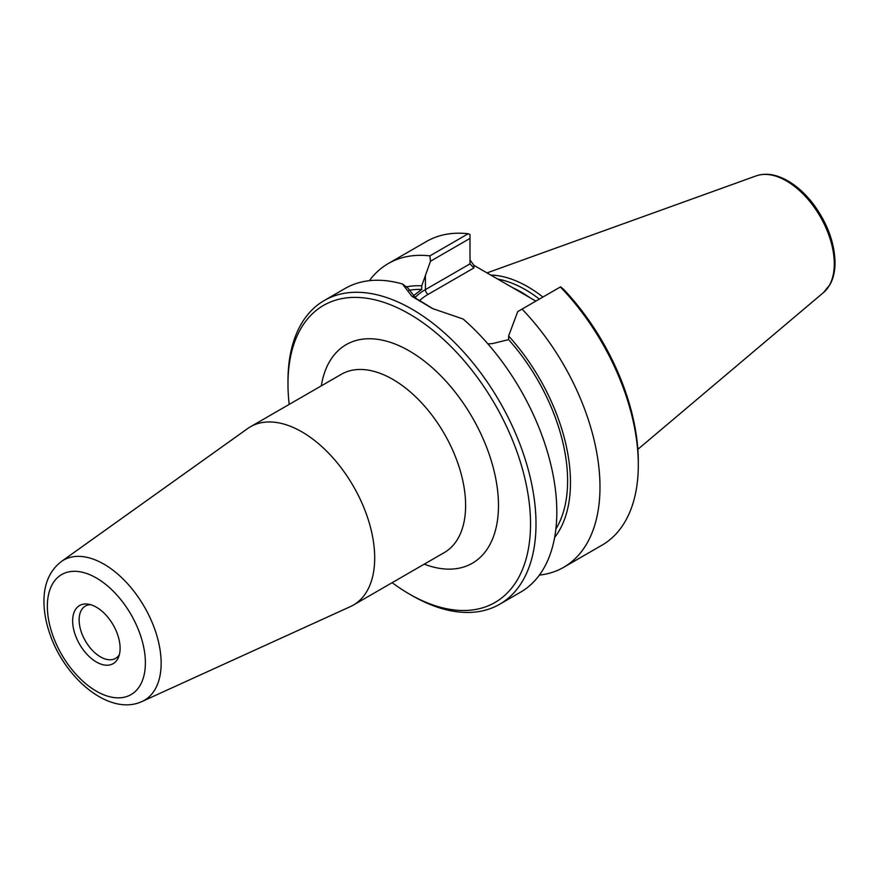 <?xml version="1.0" encoding="UTF-8"?>
<svg xmlns="http://www.w3.org/2000/svg" width="879" height="879" viewBox="0 0 879 879"><rect width="100%" height="100%" fill="white"/><g stroke="black" fill="none" stroke-linecap="round" stroke-linejoin="round"><path stroke-width="1.32" d="M142.079 701.475L350.424 606.587A102.942 59.431 -120 0 0 353.369 605.071A102.942 59.431 -120 0 0 374.696 557.956A102.942 59.431 -120 0 0 329.757 454.355A102.942 59.431 -120 0 0 250.438 426.776A102.942 59.431 -120 0 0 247.647 428.567L61.299 561.56C49.642 570.702 43.862 584.019 43.95 601.511C43.994 612.213 46.071 623.31 50.169 634.781C65.518 679.17 109.842 716.462 142.079 701.475A80.912 46.708 -120 0 0 161.154 663.249A80.912 46.708 -120 0 0 124.357 580.294A80.912 46.708 -120 0 0 61.299 561.56M289.202 404.395A171.504 99.019 60 0 1 287.982 383.925A171.504 99.019 60 0 1 409.251 313.913A171.504 99.019 60 0 1 530.531 523.961A171.504 99.019 60 0 1 409.251 593.973A171.504 99.019 60 0 1 392.144 582.689M120.104 648.284A33.556 19.371 60 0 1 118.544 657.162A33.556 19.371 60 0 1 79.593 644.274A33.556 19.371 60 0 1 87.9 604.104A33.556 19.371 60 0 1 120.104 648.284M119.368 654.635A30.205 17.437 60 0 1 115.578 658.371A30.205 17.437 60 0 1 85.373 640.934A30.205 17.437 60 0 1 85.384 606.06A30.205 17.437 60 0 1 90.504 604.653M473.869 267.963L469.99 263.865L425.414 289.609A3.879 2.241 -120 0 0 428.161 294.355L473.869 267.963L473.869 265.315L469.99 259.92M487.878 343.865L492.394 343.612L508.611 339.624L508.611 335.987L517.742 311.584L560.615 286.829L564.087 289.806A171.504 99.019 -120 0 1 638.308 461.739L638.308 464.892A175.382 101.261 60 0 1 601.994 545.178L563.659 567.318A175.382 101.261 60 0 1 539.376 575.097M433.534 309.034L416.009 298.431L407.79 287.883L402.461 283.994L411.877 296.278L432.292 308.463L463.134 319.022A175.382 101.261 -120 0 1 556.814 511.952A175.382 101.261 -120 0 1 520.489 592.237L499.69 604.247A175.382 101.261 -120 0 0 536.003 523.961A175.382 101.261 -120 0 0 459.453 347.469A175.382 101.261 -120 0 0 324.307 300.486A175.382 101.261 -120 0 0 287.982 380.772L287.982 383.925M413.174 295.926L421.722 289.455L421.722 285.818L430.501 261.217L469.99 238.418L469.99 263.865M369.389 280.687A175.382 101.261 60 0 1 388.276 263.546L426.612 241.417A175.382 101.261 60 0 1 468.21 233.748L469.99 234.506L469.99 238.418M473.869 265.315L535.882 301.112M497.745 279.093A119.115 68.771 60 0 1 539.354 299.102M522.06 309.1A175.382 101.261 60 0 1 563.659 567.318M508.611 335.987A148.914 85.977 60 0 1 554.627 537.465M409.251 593.973L411.998 595.555A175.382 101.261 -120 0 0 499.69 604.247M402.461 283.994A175.382 101.261 -120 0 0 345.106 288.477L324.307 300.486M388.276 263.546A175.382 101.261 60 0 1 429.886 255.877L430.501 261.217M468.21 233.748L429.886 255.877M560.384 286.961A175.382 101.261 60 0 1 638.308 464.892M542.914 297.058A121.049 69.891 -120 0 0 490.757 275.061M508.611 339.624A144.87 83.648 60 0 1 555.869 529.015M408.812 290.345A144.87 83.648 60 0 1 421.722 289.455M406.373 286.851A148.914 85.977 60 0 1 421.722 285.818M341.36 374.278A102.942 59.431 60 0 1 420.678 401.868A102.942 59.431 60 0 1 465.617 505.458A102.942 59.431 60 0 1 444.291 552.583L353.369 605.071M424.238 564.164A126.18 72.847 -120 0 0 498.481 505.458A126.18 72.847 -120 0 0 416.778 355.621A126.18 72.847 -120 0 0 321.296 385.859M145.387 662.887A69.32 40.027 60 0 1 71.858 669.457A69.32 40.027 60 0 1 71.858 571.416A69.32 40.027 60 0 1 145.387 662.887M419.316 300.915A57.816 33.38 180 0 1 428.161 294.355M425.414 275.127L425.414 289.609A61.684 35.61 0 0 0 415.009 297.596M529.861 297.64A119.115 68.771 -120 0 0 512.567 287.642M823.568 292.498L830.04 284.51C833.38 278.379 835.05 271.04 835.05 262.502C834.501 242.033 826.996 222.211 812.537 203.038C804.812 193.204 796.363 185.689 787.188 180.492C775.992 174.262 765.675 172.723 756.237 175.866A67.705 39.083 60 0 1 806.988 198.171A67.705 39.083 60 0 1 834.281 263.832A67.705 39.083 60 0 1 823.568 292.498L637.857 449.323M341.349 374.289L250.438 426.776M756.237 175.866L487.01 272.897"/></g></svg>
